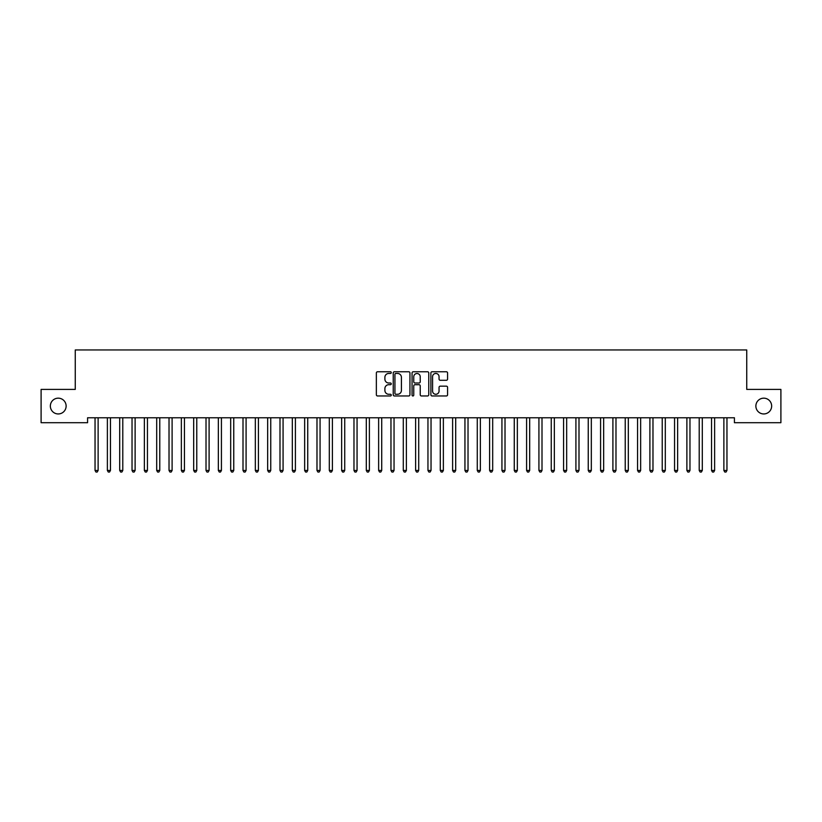 <?xml version="1.0" encoding="UTF-8"?>
<svg xmlns="http://www.w3.org/2000/svg" width="822" height="822" viewBox="0 0 822 822"><rect width="100%" height="100%" fill="white"/><g stroke="black" fill="none" stroke-linecap="round" stroke-linejoin="round"><path stroke-width="1.23" d="M391.272 372.602A0.843 0.843 0 0 0 390.429 371.76L377.565 371.76A1.212 1.212 0 0 0 376.353 372.972L376.353 394.755A1.212 1.212 0 0 0 377.565 395.968L390.429 395.968A0.843 0.843 0 0 0 391.272 395.115A0.843 0.843 0 0 0 390.429 394.272L388.765 394.272A3.874 3.874 0 0 1 384.891 390.399L384.891 388.58A3.874 3.874 0 0 1 388.765 384.706L390.429 384.706A0.843 0.843 0 0 0 391.272 383.864A0.843 0.843 0 0 0 390.429 383.011L388.765 383.011A3.874 3.874 0 0 1 384.891 379.137L384.891 377.329A3.874 3.874 0 0 1 388.765 373.455L390.429 373.455A0.843 0.843 0 0 0 391.272 372.602M755.87 406.058A7.891 7.891 0 0 0 763.761 413.949A7.891 7.891 0 0 0 771.653 406.058A7.891 7.891 0 0 0 763.761 398.167A7.891 7.891 0 0 0 755.87 406.058M50.348 406.058A7.891 7.891 0 0 0 58.239 413.949A7.891 7.891 0 0 0 66.13 406.058A7.891 7.891 0 0 0 58.239 398.167A7.891 7.891 0 0 0 50.348 406.058M446.367 380.288A1.212 1.212 0 0 0 447.579 379.086L447.579 372.972A1.212 1.212 0 0 0 446.367 371.76L432.084 371.76A1.212 1.212 0 0 0 430.882 372.972L430.882 394.755A1.212 1.212 0 0 0 432.084 395.968L446.367 395.968A1.212 1.212 0 0 0 447.579 394.755L447.579 387.368A1.212 1.212 0 0 0 446.367 386.165L440.263 386.165A1.212 1.212 0 0 0 439.051 387.368L439.051 391.036A3.237 3.237 0 0 1 435.814 394.272A3.237 3.237 0 0 1 432.578 391.036L432.578 376.692A3.237 3.237 0 0 1 435.814 373.455A3.237 3.237 0 0 1 439.051 376.692L439.051 379.086A1.212 1.212 0 0 0 440.263 380.288L446.367 380.288M734.416 417.771L87.584 417.771L87.584 422.703L41.1 422.703L41.1 389.412L75.254 389.412L75.254 349.956L746.746 349.956L746.746 389.412L780.9 389.412L780.9 422.703L734.416 422.703L734.416 417.771M409.942 372.972A1.212 1.212 0 0 0 408.729 371.76L394.447 371.76A1.212 1.212 0 0 0 393.235 372.972L393.235 394.755A1.212 1.212 0 0 0 394.447 395.968L408.729 395.968A1.212 1.212 0 0 0 409.942 394.755L409.942 372.972M413.271 371.76L427.553 371.76A1.212 1.212 0 0 1 428.765 372.972L428.765 394.755A1.212 1.212 0 0 1 427.553 395.968L421.439 395.968A1.212 1.212 0 0 1 420.227 394.755L420.227 385.919A1.212 1.212 0 0 0 419.015 384.706L414.966 384.706A1.212 1.212 0 0 0 413.754 385.919L413.754 395.115A0.843 0.843 0 0 1 412.911 395.968A0.843 0.843 0 0 1 412.058 395.115L412.058 372.972A1.212 1.212 0 0 1 413.271 371.76M395.783 373.455A0.843 0.843 0 0 0 394.93 374.298L394.93 393.419A0.843 0.843 0 0 0 395.783 394.272L397.54 394.272A3.874 3.874 0 0 0 401.413 390.399L401.413 377.329A3.874 3.874 0 0 0 397.54 373.455L395.783 373.455M420.227 376.753A3.237 3.237 0 0 0 416.99 373.517A3.237 3.237 0 0 0 413.754 376.753L413.754 381.809A1.212 1.212 0 0 0 414.966 383.011L419.015 383.011A1.212 1.212 0 0 0 420.227 381.809L420.227 376.753M98.126 418.408A1.233 1.233 0 0 1 98.219 417.946A1.233 1.233 0 0 0 98.126 418.408L98.126 470.441L95.044 470.441L95.044 418.408A1.233 1.233 0 0 0 94.951 417.946L94.879 417.771M98.126 470.441L97.201 472.044L95.969 472.044L95.044 470.441M122.786 418.408A1.233 1.233 0 0 1 122.879 417.946A1.233 1.233 0 0 0 122.786 418.408L122.786 470.441L119.704 470.441L119.704 418.408A1.233 1.233 0 0 0 119.611 417.946L119.539 417.771M110.621 417.771L110.549 417.946A1.233 1.233 0 0 0 110.456 418.408L110.456 470.441L107.374 470.441L107.374 418.408A1.233 1.233 0 0 0 107.281 417.946L107.209 417.771M110.456 470.441L109.532 472.044L108.299 472.044L107.374 470.441M122.786 470.441L121.862 472.044L120.629 472.044L119.704 470.441M135.116 418.408A1.233 1.233 0 0 1 135.209 417.946A1.233 1.233 0 0 0 135.116 418.408L135.116 470.441L132.034 470.441L132.034 418.408A1.233 1.233 0 0 0 131.941 417.946L131.869 417.771M147.446 418.408A1.233 1.233 0 0 1 147.539 417.946A1.233 1.233 0 0 0 147.446 418.408L147.446 470.441L144.364 470.441L144.364 418.408A1.233 1.233 0 0 0 144.271 417.946L144.199 417.771M135.116 470.441L134.191 472.044L132.959 472.044L132.034 470.441M147.446 470.441L146.522 472.044L145.289 472.044L144.364 470.441M159.776 418.408A1.233 1.233 0 0 1 159.869 417.946A1.233 1.233 0 0 0 159.776 418.408L159.776 470.441L156.694 470.441L156.694 418.408A1.233 1.233 0 0 0 156.601 417.946L156.529 417.771M159.776 470.441L158.852 472.044L157.619 472.044L156.694 470.441M172.106 418.408A1.233 1.233 0 0 1 172.199 417.946A1.233 1.233 0 0 0 172.106 418.408L172.106 470.441L169.024 470.441L169.024 418.408A1.233 1.233 0 0 0 168.931 417.946L168.859 417.771M172.106 470.441L171.181 472.044L169.949 472.044L169.024 470.441M184.436 418.408A1.233 1.233 0 0 1 184.529 417.946A1.233 1.233 0 0 0 184.436 418.408L184.436 470.441L181.354 470.441L181.354 418.408A1.233 1.233 0 0 0 181.261 417.946L181.189 417.771M196.766 418.408A1.233 1.233 0 0 1 196.859 417.946A1.233 1.233 0 0 0 196.766 418.408L196.766 470.441L193.684 470.441L193.684 418.408A1.233 1.233 0 0 0 193.591 417.946L193.519 417.771M209.096 418.408A1.233 1.233 0 0 1 209.189 417.946A1.233 1.233 0 0 0 209.096 418.408L209.096 470.441L206.014 470.441L206.014 418.408A1.233 1.233 0 0 0 205.921 417.946L205.849 417.771M221.426 418.408A1.233 1.233 0 0 1 221.519 417.946A1.233 1.233 0 0 0 221.426 418.408L221.426 470.441L218.344 470.441L218.344 418.408A1.233 1.233 0 0 0 218.251 417.946L218.179 417.771M233.756 418.408A1.233 1.233 0 0 1 233.849 417.946A1.233 1.233 0 0 0 233.756 418.408L233.756 470.441L230.674 470.441L230.674 418.408A1.233 1.233 0 0 0 230.581 417.946L230.509 417.771M246.086 418.408A1.233 1.233 0 0 1 246.179 417.946A1.233 1.233 0 0 0 246.086 418.408L246.086 470.441L243.004 470.441L243.004 418.408A1.233 1.233 0 0 0 242.911 417.946L242.839 417.771M258.416 418.408A1.233 1.233 0 0 1 258.509 417.946A1.233 1.233 0 0 0 258.416 418.408L258.416 470.441L255.334 470.441L255.334 418.408A1.233 1.233 0 0 0 255.241 417.946L255.169 417.771M270.746 418.408A1.233 1.233 0 0 1 270.839 417.946A1.233 1.233 0 0 0 270.746 418.408L270.746 470.441L267.664 470.441L267.664 418.408A1.233 1.233 0 0 0 267.571 417.946L267.499 417.771M283.076 418.408A1.233 1.233 0 0 1 283.169 417.946A1.233 1.233 0 0 0 283.076 418.408L283.076 470.441L279.994 470.441L279.994 418.408A1.233 1.233 0 0 0 279.901 417.946L279.829 417.771M295.406 418.408A1.233 1.233 0 0 1 295.499 417.946A1.233 1.233 0 0 0 295.406 418.408L295.406 470.441L292.324 470.441L292.324 418.408A1.233 1.233 0 0 0 292.231 417.946L292.159 417.771M307.736 418.408A1.233 1.233 0 0 1 307.829 417.946A1.233 1.233 0 0 0 307.736 418.408L307.736 470.441L304.654 470.441L304.654 418.408A1.233 1.233 0 0 0 304.561 417.946L304.489 417.771M320.066 418.408A1.233 1.233 0 0 1 320.159 417.946A1.233 1.233 0 0 0 320.066 418.408L320.066 470.441L316.984 470.441L316.984 418.408A1.233 1.233 0 0 0 316.891 417.946L316.819 417.771M332.396 418.408A1.233 1.233 0 0 1 332.489 417.946A1.233 1.233 0 0 0 332.396 418.408L332.396 470.441L329.314 470.441L329.314 418.408A1.233 1.233 0 0 0 329.221 417.946L329.149 417.771M344.726 418.408A1.233 1.233 0 0 1 344.819 417.946A1.233 1.233 0 0 0 344.726 418.408L344.726 470.441L341.644 470.441L341.644 418.408A1.233 1.233 0 0 0 341.551 417.946L341.479 417.771M357.056 418.408A1.233 1.233 0 0 1 357.149 417.946A1.233 1.233 0 0 0 357.056 418.408L357.056 470.441L353.974 470.441L353.974 418.408A1.233 1.233 0 0 0 353.881 417.946L353.809 417.771M369.386 418.408A1.233 1.233 0 0 1 369.479 417.946A1.233 1.233 0 0 0 369.386 418.408L369.386 470.441L366.304 470.441L366.304 418.408A1.233 1.233 0 0 0 366.211 417.946L366.139 417.771M381.716 418.408A1.233 1.233 0 0 1 381.809 417.946A1.233 1.233 0 0 0 381.716 418.408L381.716 470.441L378.634 470.441L378.634 418.408A1.233 1.233 0 0 0 378.541 417.946L378.469 417.771M394.046 418.408A1.233 1.233 0 0 1 394.139 417.946A1.233 1.233 0 0 0 394.046 418.408L394.046 470.441L390.964 470.441L390.964 418.408A1.233 1.233 0 0 0 390.871 417.946L390.799 417.771M406.376 418.408A1.233 1.233 0 0 1 406.469 417.946A1.233 1.233 0 0 0 406.376 418.408L406.376 470.441L403.294 470.441L403.294 418.408A1.233 1.233 0 0 0 403.201 417.946L403.129 417.771M418.706 418.408A1.233 1.233 0 0 1 418.799 417.946A1.233 1.233 0 0 0 418.706 418.408L418.706 470.441L415.624 470.441L415.624 418.408A1.233 1.233 0 0 0 415.531 417.946L415.459 417.771M431.036 418.408A1.233 1.233 0 0 1 431.129 417.946A1.233 1.233 0 0 0 431.036 418.408L431.036 470.441L427.954 470.441L427.954 418.408A1.233 1.233 0 0 0 427.861 417.946L427.789 417.771M443.366 418.408A1.233 1.233 0 0 1 443.459 417.946A1.233 1.233 0 0 0 443.366 418.408L443.366 470.441L440.284 470.441L440.284 418.408A1.233 1.233 0 0 0 440.191 417.946L440.119 417.771M455.696 418.408A1.233 1.233 0 0 1 455.789 417.946A1.233 1.233 0 0 0 455.696 418.408L455.696 470.441L452.614 470.441L452.614 418.408A1.233 1.233 0 0 0 452.521 417.946L452.449 417.771M468.026 418.408A1.233 1.233 0 0 1 468.119 417.946A1.233 1.233 0 0 0 468.026 418.408L468.026 470.441L464.944 470.441L464.944 418.408A1.233 1.233 0 0 0 464.851 417.946L464.779 417.771M480.356 418.408A1.233 1.233 0 0 1 480.449 417.946A1.233 1.233 0 0 0 480.356 418.408L480.356 470.441L477.274 470.441L477.274 418.408A1.233 1.233 0 0 0 477.181 417.946L477.109 417.771M492.686 418.408A1.233 1.233 0 0 1 492.779 417.946A1.233 1.233 0 0 0 492.686 418.408L492.686 470.441L489.604 470.441L489.604 418.408A1.233 1.233 0 0 0 489.511 417.946L489.439 417.771M505.016 418.408A1.233 1.233 0 0 1 505.109 417.946A1.233 1.233 0 0 0 505.016 418.408L505.016 470.441L501.934 470.441L501.934 418.408A1.233 1.233 0 0 0 501.841 417.946L501.769 417.771M517.346 418.408A1.233 1.233 0 0 1 517.439 417.946A1.233 1.233 0 0 0 517.346 418.408L517.346 470.441L514.264 470.441L514.264 418.408A1.233 1.233 0 0 0 514.171 417.946L514.099 417.771M529.676 418.408A1.233 1.233 0 0 1 529.769 417.946A1.233 1.233 0 0 0 529.676 418.408L529.676 470.441L526.594 470.441L526.594 418.408A1.233 1.233 0 0 0 526.501 417.946L526.429 417.771M542.006 418.408A1.233 1.233 0 0 1 542.099 417.946A1.233 1.233 0 0 0 542.006 418.408L542.006 470.441L538.924 470.441L538.924 418.408A1.233 1.233 0 0 0 538.831 417.946L538.759 417.771M554.336 418.408A1.233 1.233 0 0 1 554.429 417.946A1.233 1.233 0 0 0 554.336 418.408L554.336 470.441L551.254 470.441L551.254 418.408A1.233 1.233 0 0 0 551.161 417.946L551.089 417.771M566.666 418.408A1.233 1.233 0 0 1 566.759 417.946A1.233 1.233 0 0 0 566.666 418.408L566.666 470.441L563.584 470.441L563.584 418.408A1.233 1.233 0 0 0 563.491 417.946L563.419 417.771M578.996 418.408A1.233 1.233 0 0 1 579.089 417.946A1.233 1.233 0 0 0 578.996 418.408L578.996 470.441L575.914 470.441L575.914 418.408A1.233 1.233 0 0 0 575.821 417.946L575.749 417.771M591.326 418.408A1.233 1.233 0 0 1 591.419 417.946A1.233 1.233 0 0 0 591.326 418.408L591.326 470.441L588.244 470.441L588.244 418.408A1.233 1.233 0 0 0 588.151 417.946L588.079 417.771M603.656 418.408A1.233 1.233 0 0 1 603.749 417.946A1.233 1.233 0 0 0 603.656 418.408L603.656 470.441L600.574 470.441L600.574 418.408A1.233 1.233 0 0 0 600.481 417.946L600.409 417.771M615.986 418.408A1.233 1.233 0 0 1 616.079 417.946A1.233 1.233 0 0 0 615.986 418.408L615.986 470.441L612.904 470.441L612.904 418.408A1.233 1.233 0 0 0 612.811 417.946L612.739 417.771M628.316 418.408A1.233 1.233 0 0 1 628.409 417.946A1.233 1.233 0 0 0 628.316 418.408L628.316 470.441L625.234 470.441L625.234 418.408A1.233 1.233 0 0 0 625.141 417.946L625.069 417.771M184.436 470.441L183.512 472.044L182.279 472.044L181.354 470.441M196.766 470.441L195.841 472.044L194.609 472.044L193.684 470.441M209.096 470.441L208.172 472.044L206.939 472.044L206.014 470.441M221.426 470.441L220.502 472.044L219.269 472.044L218.344 470.441M233.756 470.441L232.832 472.044L231.599 472.044L230.674 470.441M246.086 470.441L245.162 472.044L243.929 472.044L243.004 470.441M258.416 470.441L257.492 472.044L256.259 472.044L255.334 470.441M270.746 470.441L269.822 472.044L268.589 472.044L267.664 470.441M283.076 470.441L282.152 472.044L280.918 472.044L279.994 470.441M295.406 470.441L294.482 472.044L293.248 472.044L292.324 470.441M307.736 470.441L306.812 472.044L305.579 472.044L304.654 470.441M320.066 470.441L319.142 472.044L317.909 472.044L316.984 470.441M332.396 470.441L331.472 472.044L330.238 472.044L329.314 470.441M344.726 470.441L343.802 472.044L342.569 472.044L341.644 470.441M357.056 470.441L356.132 472.044L354.899 472.044L353.974 470.441M369.386 470.441L368.462 472.044L367.228 472.044L366.304 470.441M381.716 470.441L380.792 472.044L379.558 472.044L378.634 470.441M394.046 470.441L393.122 472.044L391.889 472.044L390.964 470.441M406.376 470.441L405.452 472.044L404.219 472.044L403.294 470.441M418.706 470.441L417.782 472.044L416.548 472.044L415.624 470.441M431.036 470.441L430.112 472.044L428.879 472.044L427.954 470.441M443.366 470.441L442.442 472.044L441.209 472.044L440.284 470.441M455.696 470.441L454.772 472.044L453.538 472.044L452.614 470.441M468.026 470.441L467.102 472.044L465.869 472.044L464.944 470.441M480.356 470.441L479.432 472.044L478.199 472.044L477.274 470.441M492.686 470.441L491.762 472.044L490.529 472.044L489.604 470.441M505.016 470.441L504.092 472.044L502.858 472.044L501.934 470.441M517.346 470.441L516.422 472.044L515.188 472.044L514.264 470.441M529.676 470.441L528.752 472.044L527.519 472.044L526.594 470.441M542.006 470.441L541.082 472.044L539.849 472.044L538.924 470.441M554.336 470.441L553.412 472.044L552.178 472.044L551.254 470.441M566.666 470.441L565.742 472.044L564.509 472.044L563.584 470.441M578.996 470.441L578.072 472.044L576.839 472.044L575.914 470.441M591.326 470.441L590.402 472.044L589.168 472.044L588.244 470.441M603.656 470.441L602.732 472.044L601.499 472.044L600.574 470.441M615.986 470.441L615.062 472.044L613.829 472.044L612.904 470.441M628.316 470.441L627.392 472.044L626.159 472.044L625.234 470.441M640.646 418.408A1.233 1.233 0 0 1 640.739 417.946A1.233 1.233 0 0 0 640.646 418.408L640.646 470.441L637.564 470.441L637.564 418.408A1.233 1.233 0 0 0 637.471 417.946L637.399 417.771M640.646 470.441L639.722 472.044L638.489 472.044L637.564 470.441M652.976 418.408A1.233 1.233 0 0 1 653.069 417.946A1.233 1.233 0 0 0 652.976 418.408L652.976 470.441L649.894 470.441L649.894 418.408A1.233 1.233 0 0 0 649.801 417.946L649.729 417.771M652.976 470.441L652.052 472.044L650.818 472.044L649.894 470.441M665.306 418.408A1.233 1.233 0 0 1 665.399 417.946A1.233 1.233 0 0 0 665.306 418.408L665.306 470.441L662.224 470.441L662.224 418.408A1.233 1.233 0 0 0 662.131 417.946L662.059 417.771M665.306 470.441L664.382 472.044L663.149 472.044L662.224 470.441M677.636 418.408A1.233 1.233 0 0 1 677.729 417.946A1.233 1.233 0 0 0 677.636 418.408L677.636 470.441L674.554 470.441L674.554 418.408A1.233 1.233 0 0 0 674.461 417.946L674.389 417.771M677.636 470.441L676.712 472.044L675.479 472.044L674.554 470.441M689.966 418.408A1.233 1.233 0 0 1 690.059 417.946A1.233 1.233 0 0 0 689.966 418.408L689.966 470.441L686.884 470.441L686.884 418.408A1.233 1.233 0 0 0 686.791 417.946L686.719 417.771M689.966 470.441L689.042 472.044L687.808 472.044L686.884 470.441M702.296 418.408A1.233 1.233 0 0 1 702.389 417.946A1.233 1.233 0 0 0 702.296 418.408L702.296 470.441L699.214 470.441L699.214 418.408A1.233 1.233 0 0 0 699.121 417.946L699.049 417.771M702.296 470.441L701.372 472.044L700.139 472.044L699.214 470.441M714.626 418.408A1.233 1.233 0 0 1 714.719 417.946A1.233 1.233 0 0 0 714.626 418.408L714.626 470.441L711.544 470.441L711.544 418.408A1.233 1.233 0 0 0 711.451 417.946L711.379 417.771M714.626 470.441L713.702 472.044L712.469 472.044L711.544 470.441M726.956 418.408A1.233 1.233 0 0 1 727.049 417.946A1.233 1.233 0 0 0 726.956 418.408L726.956 470.441L723.874 470.441L723.874 418.408A1.233 1.233 0 0 0 723.781 417.946L723.709 417.771M726.956 470.441L726.032 472.044L724.798 472.044L723.874 470.441"/></g></svg>

